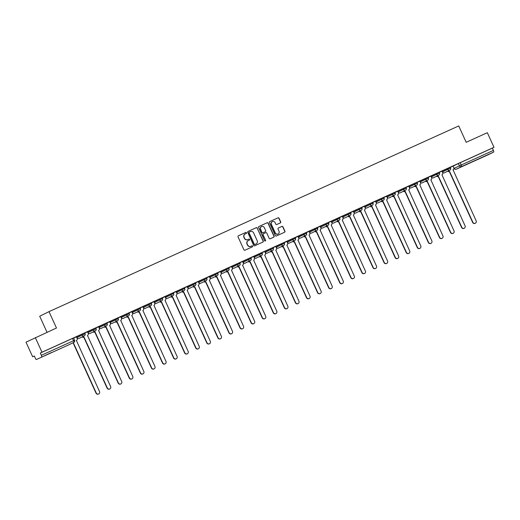 <?xml version="1.0" encoding="UTF-8"?>
<svg xmlns="http://www.w3.org/2000/svg" width="520" height="520" viewBox="0 0 520 520"><rect width="100%" height="100%" fill="white"/><g stroke="black" fill="none" stroke-linecap="round" stroke-linejoin="round"><path stroke-width="0.78" d="M246.513 232.726A0.552 0.533 63.9 0 0 245.791 232.44L238.388 235.794A0.793 0.767 63.9 0 0 238.017 236.834L243.932 249.802A0.793 0.767 63.9 0 0 244.953 250.205L252.363 246.85A0.552 0.533 63.9 0 0 252.616 246.123A0.552 0.533 63.9 0 0 251.901 245.843L250.939 246.279A2.535 2.45 63.9 0 1 247.663 244.978L247.169 243.9A2.535 2.45 63.9 0 1 248.346 240.584L249.308 240.149A0.552 0.533 63.9 0 0 249.567 239.421A0.552 0.533 63.9 0 0 248.846 239.142L247.891 239.577A2.535 2.45 63.9 0 1 244.608 238.284L244.114 237.198A2.535 2.45 63.9 0 1 245.297 233.883L246.253 233.447A0.552 0.533 63.9 0 0 246.513 232.726M246.136 233.5A0.552 0.533 63.9 0 0 245.609 232.531L238.303 235.839M252.245 246.903A0.552 0.533 63.9 0 0 251.713 245.934L250.939 246.279M249.191 240.201A0.552 0.533 63.9 0 0 248.658 239.233L247.891 239.577M450.157 167.264L442.052 171.145M430.924 176.183L431.288 176.995L430.924 176.183L436.241 173.569L436.605 174.382L439.446 173.095A1.612 1.56 -116.1 0 1 438.698 175.208A1.612 1.56 -116.1 0 1 436.605 174.382L431.34 176.969A1.612 1.56 63.9 0 0 433.426 177.788A1.612 1.56 -116.1 0 0 433.511 177.749M419.841 181.207L420.212 182.013L419.841 181.207L425.165 178.594L425.529 179.4L428.37 178.113A1.612 1.56 -116.1 0 1 427.622 180.225A1.612 1.56 -116.1 0 1 425.529 179.4L420.257 181.987A1.612 1.56 63.9 0 0 422.351 182.812A1.612 1.56 -116.1 0 0 422.435 182.774M408.766 186.225L409.136 187.031L408.766 186.225L414.082 183.612L414.453 184.425L417.293 183.138A1.612 1.56 -116.1 0 1 416.54 185.244A1.612 1.56 -116.1 0 1 414.453 184.425L409.182 187.011A1.612 1.56 63.9 0 0 411.275 187.831A1.612 1.56 -116.1 0 0 411.353 187.792M398.106 192.03L397.69 191.25L403.007 188.636L403.377 189.442L406.218 188.156A1.612 1.56 -116.1 0 1 405.464 190.268A1.612 1.56 -116.1 0 1 403.377 189.442L398.106 192.03A1.612 1.56 63.9 0 0 400.192 192.855A1.612 1.56 -116.1 0 0 400.276 192.816M386.613 196.268L386.978 197.073L386.613 196.268L391.931 193.655L392.301 194.467L395.142 193.174A1.612 1.56 -116.1 0 1 394.387 195.286A1.612 1.56 -116.1 0 1 392.301 194.467L387.029 197.047A1.612 1.56 63.9 0 0 389.116 197.873A1.612 1.56 -116.1 0 0 389.2 197.834M375.538 201.292L375.901 202.098L375.538 201.292L380.854 198.679L381.219 199.485L384.059 198.198A1.612 1.56 -116.1 0 1 383.312 200.311A1.612 1.56 -116.1 0 1 381.219 199.485L375.954 202.072A1.612 1.56 63.9 0 0 378.04 202.897A1.612 1.56 -116.1 0 0 378.125 202.858M364.462 206.31L364.825 207.116L364.462 206.31L369.779 203.697L370.143 204.503L372.983 203.216A1.612 1.56 -116.1 0 1 372.236 205.328A1.612 1.56 -116.1 0 1 370.143 204.503L364.878 207.09A1.612 1.56 63.9 0 0 366.964 207.916A1.612 1.56 -116.1 0 0 367.049 207.877M353.379 211.334L353.75 212.141L353.379 211.334L358.696 208.722L359.067 209.528L361.907 208.24A1.612 1.56 -116.1 0 1 361.153 210.353A1.612 1.56 -116.1 0 1 359.067 209.528L353.795 212.114A1.612 1.56 63.9 0 0 355.888 212.94A1.612 1.56 -116.1 0 0 355.973 212.894M342.719 217.133L342.303 216.353L347.62 213.739L347.99 214.546L350.831 213.258A1.612 1.56 -116.1 0 1 350.077 215.371A1.612 1.56 -116.1 0 1 347.99 214.546L342.719 217.133A1.612 1.56 63.9 0 0 344.812 217.958A1.612 1.56 -116.1 0 0 344.89 217.919M331.227 221.37L331.597 222.183L331.227 221.37L336.544 218.764L336.915 219.57L339.755 218.283A1.612 1.56 -116.1 0 1 339.001 220.395A1.612 1.56 -116.1 0 1 336.915 219.57L331.643 222.157A1.612 1.56 63.9 0 0 333.729 222.983A1.612 1.56 -116.1 0 0 333.814 222.937M320.151 226.395L320.515 227.201L320.151 226.395L325.468 223.782L325.839 224.588L328.679 223.301A1.612 1.56 -116.1 0 1 327.925 225.414A1.612 1.56 -116.1 0 1 325.839 224.588L320.567 227.175A1.612 1.56 63.9 0 0 322.654 228A1.612 1.56 -116.1 0 0 322.738 227.962M309.075 231.413L309.439 232.225L309.075 231.413L314.392 228.806L314.756 229.613L317.596 228.326A1.612 1.56 -116.1 0 1 316.849 230.438A1.612 1.56 -116.1 0 1 314.756 229.613L309.491 232.2A1.612 1.56 63.9 0 0 311.578 233.025A1.612 1.56 -116.1 0 0 311.662 232.98M297.993 236.438L298.363 237.244L297.993 236.438L303.316 233.825L303.68 234.631L306.521 233.344A1.612 1.56 -116.1 0 1 305.773 235.456A1.612 1.56 -116.1 0 1 303.68 234.631L298.409 237.218A1.612 1.56 63.9 0 0 300.502 238.043A1.612 1.56 -116.1 0 0 300.586 238.004M281.736 246.422A1.612 1.56 63.9 0 0 283.374 246.656L306.728 297.628A1.853 1.794 63.9 0 0 309.179 298.552A1.853 1.794 63.9 0 0 309.998 296.147L286.851 245.083A1.612 1.56 63.9 0 0 287.606 242.97L286.904 241.43L287.287 242.268L286.917 241.456L292.233 238.849L292.604 239.655L295.445 238.368A1.612 1.56 -116.1 0 1 294.69 240.481A1.612 1.56 -116.1 0 1 292.604 239.655L287.333 242.242A1.612 1.56 63.9 0 0 289.425 243.061A1.612 1.56 -116.1 0 0 289.503 243.022M275.841 246.48L276.211 247.286L275.841 246.48L281.158 243.867L281.528 244.673L284.369 243.386A1.612 1.56 -116.1 0 1 283.615 245.499A1.612 1.56 -116.1 0 1 281.528 244.673L276.257 247.26A1.612 1.56 63.9 0 0 278.35 248.086A1.612 1.56 -116.1 0 0 278.428 248.047M264.764 251.498L265.135 252.304L264.764 251.498L270.082 248.885L270.452 249.697L273.293 248.411A1.612 1.56 -116.1 0 1 272.538 250.517A1.612 1.56 -116.1 0 1 270.452 249.697L265.181 252.285A1.612 1.56 63.9 0 0 267.267 253.103A1.612 1.56 -116.1 0 0 267.351 253.065M253.689 256.522L254.053 257.329L253.689 256.522L259.006 253.91L259.37 254.716L262.21 253.429A1.612 1.56 -116.1 0 1 261.463 255.541A1.612 1.56 -116.1 0 1 259.37 254.716L254.105 257.303A1.612 1.56 63.9 0 0 256.191 258.128A1.612 1.56 -116.1 0 0 256.276 258.089M242.613 261.541L242.977 262.346L242.613 261.541L247.93 258.928L248.294 259.74L251.134 258.453A1.612 1.56 -116.1 0 1 250.386 260.559A1.612 1.56 -116.1 0 1 248.294 259.74L243.029 262.327A1.612 1.56 63.9 0 0 245.115 263.146A1.612 1.56 -116.1 0 0 245.2 263.107M231.53 266.565L231.9 267.371L231.53 266.565L236.853 263.952L237.218 264.758L240.058 263.471A1.612 1.56 -116.1 0 1 239.311 265.584A1.612 1.56 -116.1 0 1 237.218 264.758L231.946 267.345A1.612 1.56 63.9 0 0 234.039 268.171A1.612 1.56 -116.1 0 0 234.124 268.132M220.877 272.37L220.454 271.583L225.771 268.97L226.142 269.783L228.982 268.489A1.612 1.56 -116.1 0 1 228.228 270.601A1.612 1.56 -116.1 0 1 226.142 269.783L220.87 272.363A1.612 1.56 63.9 0 0 222.963 273.189A1.612 1.56 -116.1 0 0 223.041 273.15M209.794 277.387L209.378 276.608L214.695 273.995L215.066 274.8L217.906 273.514A1.612 1.56 -116.1 0 1 217.152 275.626A1.612 1.56 -116.1 0 1 215.066 274.8L209.794 277.387A1.612 1.56 63.9 0 0 211.881 278.213A1.612 1.56 -116.1 0 0 211.965 278.168M198.302 281.625L198.672 282.432L198.302 281.625L203.619 279.012L203.989 279.819L206.83 278.531A1.612 1.56 -116.1 0 1 206.076 280.644A1.612 1.56 -116.1 0 1 203.989 279.819L198.718 282.406A1.612 1.56 63.9 0 0 200.805 283.231A1.612 1.56 -116.1 0 0 200.889 283.192M187.642 287.43L187.226 286.65L192.543 284.037L192.907 284.843L195.748 283.556A1.612 1.56 -116.1 0 1 195 285.668A1.612 1.56 -116.1 0 1 192.907 284.843L187.642 287.43A1.612 1.56 63.9 0 0 189.728 288.256A1.612 1.56 -116.1 0 0 189.813 288.21M176.15 291.668L176.514 292.474L176.15 291.668L181.467 289.055L181.831 289.861L184.672 288.574A1.612 1.56 -116.1 0 1 183.924 290.687A1.612 1.56 -116.1 0 1 181.831 289.861L176.566 292.448A1.612 1.56 63.9 0 0 178.653 293.274A1.612 1.56 -116.1 0 0 178.737 293.235M165.067 296.686L165.438 297.499L165.067 296.686L170.385 294.079L170.755 294.886L173.596 293.599A1.612 1.56 -116.1 0 1 172.848 295.711A1.612 1.56 -116.1 0 1 170.755 294.886L165.484 297.472A1.612 1.56 63.9 0 0 167.577 298.298A1.612 1.56 -116.1 0 0 167.661 298.252M154.414 302.497L153.992 301.711L159.309 299.097L159.679 299.904L162.519 298.617A1.612 1.56 -116.1 0 1 161.766 300.729A1.612 1.56 -116.1 0 1 159.679 299.904L154.407 302.49A1.612 1.56 63.9 0 0 156.501 303.316A1.612 1.56 -116.1 0 0 156.578 303.277M143.332 307.515L142.916 306.728L148.233 304.122L148.603 304.928L151.444 303.641A1.612 1.56 -116.1 0 1 150.69 305.753A1.612 1.56 -116.1 0 1 148.603 304.928L143.332 307.515A1.612 1.56 63.9 0 0 145.418 308.341A1.612 1.56 -116.1 0 0 145.502 308.295M131.84 311.753L132.203 312.559L131.84 311.753L137.156 309.14L137.527 309.946L140.368 308.659A1.612 1.56 -116.1 0 1 139.613 310.772A1.612 1.56 -116.1 0 1 137.527 309.946L132.256 312.533A1.612 1.56 63.9 0 0 134.342 313.358A1.612 1.56 -116.1 0 0 134.427 313.32M120.763 316.771L121.127 317.584L120.763 316.771L126.081 314.158L126.445 314.971L129.285 313.683A1.612 1.56 -116.1 0 1 128.537 315.796A1.612 1.56 -116.1 0 1 126.445 314.971L121.18 317.558A1.612 1.56 63.9 0 0 123.266 318.377A1.612 1.56 -116.1 0 0 123.351 318.338M110.103 322.582L109.681 321.796L115.005 319.183L115.369 319.989L118.209 318.702A1.612 1.56 -116.1 0 1 117.462 320.814A1.612 1.56 -116.1 0 1 115.369 319.989L110.097 322.575A1.612 1.56 63.9 0 0 112.19 323.401A1.612 1.56 -116.1 0 0 112.275 323.362M98.605 326.814L98.976 327.62L98.605 326.814L103.922 324.2L104.292 325.013L107.133 323.726A1.612 1.56 -116.1 0 1 106.379 325.832A1.612 1.56 -116.1 0 1 104.292 325.013L99.021 327.6A1.612 1.56 63.9 0 0 101.114 328.419A1.612 1.56 -116.1 0 0 101.198 328.38M87.529 331.838L87.9 332.644L87.529 331.838L92.846 329.225L93.216 330.031L96.057 328.744A1.612 1.56 -116.1 0 1 95.303 330.856A1.612 1.56 -116.1 0 1 93.216 330.031L87.945 332.618A1.612 1.56 63.9 0 0 90.038 333.444A1.612 1.56 -116.1 0 0 90.116 333.404M76.453 336.856L76.823 337.662L76.453 336.856L81.77 334.243L82.141 335.056L84.981 333.769A1.612 1.56 -116.1 0 1 84.227 335.875A1.612 1.56 -116.1 0 1 82.141 335.056L76.869 337.643A1.612 1.56 63.9 0 0 78.956 338.462A1.612 1.56 -116.1 0 0 79.04 338.423M51.48 352.541L44.298 355.862L51.48 352.541M481.494 157.619L474.318 160.94L481.494 157.619M280.325 222.917A0.793 0.767 63.9 0 0 280.696 221.878L279.038 218.238A0.793 0.767 63.9 0 0 278.012 217.834L269.789 221.566A0.793 0.767 63.9 0 0 269.418 222.599L275.327 235.573A0.793 0.767 63.9 0 0 276.354 235.976L284.577 232.245A0.793 0.767 63.9 0 0 284.947 231.212L282.945 226.817A0.793 0.767 63.9 0 0 281.918 226.408L278.401 228.007A0.793 0.767 63.9 0 0 278.031 229.041L279.026 231.225A2.119 2.047 63.9 0 1 278.089 233.968A2.119 2.047 63.9 0 1 275.294 232.915L271.401 224.374A2.119 2.047 63.9 0 1 272.337 221.631A2.119 2.047 63.9 0 1 275.132 222.683L275.782 224.107A0.793 0.767 63.9 0 0 276.809 224.51L280.325 222.917M68.549 344.955A1.612 1.612 0 0 0 68.594 344.935A1.612 1.56 63.9 0 1 68.549 344.955A1.612 0.416 65.6 0 1 68.543 344.955L36.38 359.535A1.612 0.416 -114.4 0 1 35.34 358.248L34.307 355.973L32.656 356.779L26 342.173L56.472 328.01L49.01 311.642L458.725 125.931L466.18 142.298L487.344 132.704L494 147.316L41.97 352.209L40.32 353.022L41.36 355.297L74.568 340.256M35.308 337.603L41.97 352.209M257.361 228.066A0.793 0.767 63.9 0 0 256.334 227.662L248.112 231.387A0.793 0.767 63.9 0 0 247.741 232.427L253.65 245.394A0.793 0.767 63.9 0 0 254.677 245.797L262.899 242.073A0.793 0.767 63.9 0 0 263.269 241.033L257.173 228.156A0.793 0.767 63.9 0 0 256.146 227.754L248.027 231.433M258.947 226.48L267.176 222.749A0.793 0.767 63.9 0 1 268.197 223.151L274.111 236.125A0.793 0.767 63.9 0 1 273.761 237.153A0.793 0.767 63.9 0 0 273.761 237.153L270.218 238.758A0.793 0.767 63.9 0 1 269.197 238.349L266.799 233.09A0.793 0.767 63.9 0 0 265.772 232.687L263.439 233.747A0.793 0.767 63.9 0 0 263.068 234.78L265.564 240.26A0.552 0.533 63.9 0 1 265.324 240.975A0.552 0.533 63.9 0 1 264.589 240.702L258.583 227.513A0.793 0.767 63.9 0 1 258.947 226.48L258.908 226.499M454.162 168.395L453.076 166.14L458.393 163.534L459.433 165.809L493.389 150.397A1.612 0.416 65.6 0 1 493.688 152.048L488.416 154.635A1.612 0.416 65.6 0 1 488.41 154.635A1.612 0.416 65.6 0 1 488.41 154.642L456.248 169.214A1.612 1.56 -116.1 0 1 454.162 168.395L459.433 165.809A1.612 1.56 -116.1 0 0 461.519 166.628L456.248 169.214A1.612 0.416 65.6 0 1 456.248 169.221L488.41 154.635M32.656 356.779L34.327 356.025M47.027 332.293L39.702 316.212L49.01 311.642M494 147.316L492.349 148.122L493.389 150.397M41.652 356.947A1.612 0.416 -114.4 0 0 41.36 355.297M73.294 342.622L96.265 393.029A1.853 1.794 63.9 0 0 98.716 393.952A1.853 1.794 63.9 0 0 99.528 391.547L76.388 340.483A1.612 1.56 63.9 0 0 77.136 338.371L76.492 336.804L73.645 338.091M73.593 337.987L79.93 335.101M79.937 335.114L73.534 337.981M91.013 330.089L84.676 332.963L91.007 330.083M82.349 336.804A1.612 1.56 63.9 0 0 83.987 337.038L107.341 388.005A1.853 1.794 63.9 0 0 109.791 388.934A1.853 1.794 63.9 0 0 110.611 386.522L87.464 335.459A1.612 1.56 63.9 0 0 88.218 333.346L87.568 331.78L84.721 333.073M95.979 327.828L102.369 324.935L95.979 327.828M93.424 331.78A1.612 1.56 63.9 0 0 95.062 332.014L118.417 382.987A1.853 1.794 63.9 0 0 120.867 383.91A1.853 1.794 63.9 0 0 121.687 381.505L98.54 330.44A1.612 1.56 63.9 0 0 99.294 328.328L98.644 326.762L95.797 328.048M113.165 320.047L106.828 322.92L113.165 320.041M104.501 326.762A1.612 1.56 63.9 0 0 106.138 326.995L129.493 377.962A1.853 1.794 63.9 0 0 131.944 378.892A1.853 1.794 63.9 0 0 132.763 376.48L109.616 325.416A1.612 1.56 63.9 0 0 110.37 323.303L109.72 321.737L106.88 323.031M118.131 317.785L124.52 314.892L118.131 317.785M115.577 321.737A1.612 1.56 63.9 0 0 117.215 321.971L140.576 372.944A1.853 1.794 63.9 0 0 143.026 373.867A1.853 1.794 63.9 0 0 143.839 371.462L120.698 320.398A1.612 1.56 63.9 0 0 121.446 318.286L120.796 316.719L117.956 318.006M135.323 310.005L128.98 312.877L135.317 309.998M126.653 316.719A1.612 1.56 63.9 0 0 128.297 316.953L151.651 367.919A1.853 1.794 63.9 0 0 154.102 368.849A1.853 1.794 63.9 0 0 154.915 366.444L131.774 315.374A1.612 1.56 63.9 0 0 132.522 313.261L131.879 311.695L129.031 312.988M140.062 307.86L146.679 304.85L140.055 307.86M137.728 311.695A1.612 1.56 63.9 0 0 139.373 311.935L162.727 362.901A1.853 1.794 63.9 0 0 165.178 363.825A1.853 1.794 63.9 0 0 165.99 361.419L142.851 310.356A1.612 1.56 63.9 0 0 143.605 308.243L142.954 306.677L140.108 307.964M157.476 299.962L151.138 302.835L157.469 299.956M162.149 297.811L162.565 298.591A1.612 1.612 0 0 1 161.811 300.709L156.54 303.297A1.612 1.612 0 0 1 154.362 302.517L154.031 301.652L151.184 302.945M162.441 297.7L168.831 294.808L162.441 297.7M159.887 301.652A1.612 1.56 63.9 0 0 161.525 301.892L184.88 352.859A1.853 1.794 63.9 0 0 187.33 353.782A1.853 1.794 63.9 0 0 188.149 351.377L165.002 300.313A1.612 1.56 63.9 0 0 165.756 298.2L165.107 296.634L162.26 297.921M179.628 289.919L173.29 292.793L179.628 289.913M176.131 291.642L173.342 292.903M184.594 287.664L190.983 284.765L184.594 287.664M182.039 291.61A1.612 1.56 63.9 0 0 183.677 291.85L207.038 342.817A1.853 1.794 63.9 0 0 209.489 343.74A1.853 1.794 63.9 0 0 210.301 341.334L187.161 290.271A1.612 1.56 63.9 0 0 187.909 288.158L187.258 286.592L184.418 287.885M201.786 279.883L195.442 282.75L201.78 279.87M198.283 281.6L195.494 282.861M206.525 277.732L213.142 274.722L206.518 277.732M204.191 281.574A1.612 1.56 63.9 0 0 205.836 281.808L229.19 332.774A1.853 1.794 63.9 0 0 231.641 333.697A1.853 1.794 63.9 0 0 232.459 331.292L209.313 280.228A1.612 1.56 63.9 0 0 210.067 278.115L209.417 276.549L206.57 277.843M223.938 269.841L217.6 272.708L223.931 269.828M228.612 267.683L229.028 268.469A1.612 1.612 0 0 1 228.274 270.582L223.002 273.169A1.612 1.612 0 0 1 220.825 272.389L220.493 271.531L217.646 272.818M228.904 267.579L235.294 264.68L228.904 267.579M226.35 271.531A1.612 1.56 63.9 0 0 227.988 271.765L251.342 322.731A1.853 1.794 63.9 0 0 253.792 323.661A1.853 1.794 63.9 0 0 254.612 321.25L231.465 270.186A1.612 1.56 63.9 0 0 232.219 268.073L231.569 266.507L228.722 267.8M246.09 259.798L239.753 262.665L246.09 259.786M237.425 266.507A1.612 1.56 63.9 0 0 239.064 266.74L262.425 317.714A1.853 1.794 63.9 0 0 264.875 318.637A1.853 1.794 63.9 0 0 265.688 316.231L242.547 265.168A1.612 1.56 63.9 0 0 243.295 263.055L242.645 261.489L239.805 262.776M251.056 257.536L257.445 254.638L251.056 257.536M248.502 261.489A1.612 1.56 63.9 0 0 250.139 261.722L273.5 312.689A1.853 1.794 63.9 0 0 275.951 313.619A1.853 1.794 63.9 0 0 276.764 311.207L253.624 260.143A1.612 1.56 63.9 0 0 254.371 258.031L253.728 256.464L250.881 257.757M268.249 249.756L261.905 252.629L268.242 249.743M259.578 256.464A1.612 1.56 63.9 0 0 261.222 256.698L284.577 307.671A1.853 1.794 63.9 0 0 287.027 308.594A1.853 1.794 63.9 0 0 287.839 306.189L264.7 255.125A1.612 1.56 63.9 0 0 265.447 253.013L264.803 251.446L261.957 252.733M279.325 244.732L272.987 247.605L279.318 244.725M270.66 251.446A1.612 1.56 63.9 0 0 272.298 251.68L295.653 302.647A1.853 1.794 63.9 0 0 298.103 303.576A1.853 1.794 63.9 0 0 298.922 301.171L275.776 250.101A1.612 1.56 63.9 0 0 276.53 247.988L275.88 246.422L273.033 247.715M290.401 239.714L284.063 242.587L290.394 239.701M286.904 241.43L284.108 242.691M295.367 237.452L301.756 234.553L295.367 237.452M292.812 241.404A1.612 1.56 63.9 0 0 294.45 241.638L317.805 292.604A1.853 1.794 63.9 0 0 320.255 293.534A1.853 1.794 63.9 0 0 321.074 291.128L297.928 240.058A1.612 1.56 63.9 0 0 298.682 237.946L298.031 236.379L295.185 237.672M306.442 232.427L312.832 229.535L306.442 232.427M303.888 236.379A1.612 1.56 63.9 0 0 305.526 236.619L328.887 287.586A1.853 1.794 63.9 0 0 331.338 288.509A1.853 1.794 63.9 0 0 332.15 286.104L309.01 235.04A1.612 1.56 63.9 0 0 309.757 232.928L309.108 231.361L306.267 232.648M317.519 227.409L323.914 224.51L317.519 227.409M314.964 231.361A1.612 1.56 63.9 0 0 316.602 231.595L339.963 282.562A1.853 1.794 63.9 0 0 342.413 283.491A1.853 1.794 63.9 0 0 343.226 281.086L320.086 230.016A1.612 1.56 63.9 0 0 320.834 227.91L320.19 226.343L317.343 227.63M328.601 222.385L334.99 219.492L328.601 222.385M326.04 226.337A1.612 1.56 63.9 0 0 327.685 226.577L351.039 277.543A1.853 1.794 63.9 0 0 353.49 278.467A1.853 1.794 63.9 0 0 354.302 276.062L331.162 224.998A1.612 1.56 63.9 0 0 331.909 222.885L331.266 221.319L328.419 222.606M345.787 214.604L339.45 217.477L345.781 214.597M337.123 221.319A1.612 1.56 63.9 0 0 338.76 221.553L362.115 272.519A1.853 1.794 63.9 0 0 364.566 273.449A1.853 1.794 63.9 0 0 365.385 271.043L342.238 219.98A1.612 1.56 63.9 0 0 342.992 217.867L342.342 216.3L339.495 217.588M350.753 212.349L357.143 209.45L350.753 212.349M348.199 216.294A1.612 1.56 63.9 0 0 349.837 216.535L373.191 267.501A1.853 1.794 63.9 0 0 375.642 268.424A1.853 1.794 63.9 0 0 376.46 266.019L353.314 214.955A1.612 1.56 63.9 0 0 354.068 212.843L353.418 211.276L350.571 212.569M361.829 207.324L368.219 204.425L361.829 207.324M359.275 211.276A1.612 1.56 63.9 0 0 360.913 211.51L384.267 262.483A1.853 1.794 63.9 0 0 386.718 263.406A1.853 1.794 63.9 0 0 387.537 261.001L364.39 209.937A1.612 1.56 63.9 0 0 365.144 207.825L364.494 206.258L361.654 207.545M372.905 202.306L379.294 199.407L372.905 202.306M370.351 206.258A1.612 1.56 63.9 0 0 371.988 206.492L395.35 257.459A1.853 1.794 63.9 0 0 397.8 258.382A1.853 1.794 63.9 0 0 398.613 255.977L375.473 204.912A1.612 1.56 63.9 0 0 376.22 202.8L375.57 201.233L372.729 202.527M383.981 197.281L390.377 194.389L383.981 197.281M381.426 201.233A1.612 1.56 63.9 0 0 383.071 201.468L406.425 252.441A1.853 1.794 63.9 0 0 408.876 253.364A1.853 1.794 63.9 0 0 409.688 250.958L386.549 199.894A1.612 1.56 63.9 0 0 387.296 197.782L386.653 196.216L383.806 197.503M395.063 192.264L401.453 189.364L395.063 192.264M392.503 196.216A1.612 1.56 63.9 0 0 394.147 196.45L417.501 247.416A1.853 1.794 63.9 0 0 419.952 248.346A1.853 1.794 63.9 0 0 420.765 245.934L397.625 194.87A1.612 1.56 63.9 0 0 398.379 192.758L397.728 191.191L394.882 192.484M412.25 184.483L405.912 187.35L412.243 184.47M403.585 191.191A1.612 1.56 63.9 0 0 405.223 191.425L428.578 242.398A1.853 1.794 63.9 0 0 431.028 243.321A1.853 1.794 63.9 0 0 431.847 240.916L408.7 189.852A1.612 1.56 63.9 0 0 409.454 187.739L408.804 186.173L405.957 187.46M417.216 182.221L423.605 179.322L417.216 182.221M414.661 186.173A1.612 1.56 63.9 0 0 416.299 186.407L439.654 237.374A1.853 1.794 63.9 0 0 442.104 238.303A1.853 1.794 63.9 0 0 442.923 235.892L419.776 184.828A1.612 1.56 63.9 0 0 420.531 182.715L419.881 181.149L417.034 182.442M428.291 177.197L434.681 174.304L428.291 177.197M425.737 181.149A1.612 1.56 63.9 0 0 427.375 181.383L450.729 232.356A1.853 1.794 63.9 0 0 453.187 233.279A1.853 1.794 63.9 0 0 453.999 230.874L430.853 179.81A1.612 1.56 63.9 0 0 431.606 177.697L430.957 176.131L428.116 177.417M439.368 172.178L445.757 169.28L439.368 172.178M436.813 176.131A1.612 1.56 63.9 0 0 438.451 176.364L461.812 227.331A1.853 1.794 63.9 0 0 464.262 228.261A1.853 1.794 63.9 0 0 465.075 225.856L441.935 174.785A1.612 1.56 63.9 0 0 442.683 172.672L442.032 171.106L439.192 172.4M450.444 167.154L456.84 164.262L450.444 167.154M447.889 171.106A1.612 1.56 63.9 0 0 449.534 171.347L472.888 222.313A1.853 1.794 63.9 0 0 475.339 223.236A1.853 1.794 63.9 0 0 476.151 220.831L453.011 169.767A1.612 1.56 63.9 0 0 453.759 167.655L453.115 166.088L450.268 167.375M439.082 172.283L436.241 173.569M427.999 177.307L425.165 178.594M416.923 182.325L414.082 183.612M405.847 187.35L403.007 188.636M394.771 192.368L391.931 193.655M383.695 197.392L380.854 198.679M372.619 202.41L369.779 203.697M361.537 207.435L358.696 208.722M350.46 212.453L347.62 213.739M339.385 217.477L336.544 218.764M328.308 222.495L325.468 223.782M317.233 227.519L314.392 228.806M306.156 232.537L303.316 233.825M295.074 237.556L292.233 238.849M283.998 242.58L281.158 243.867M272.922 247.598L270.082 248.885M261.846 252.623L259.006 253.91M250.77 257.641L247.93 258.928M239.694 262.665L236.853 263.952M228.664 267.657L225.771 268.97M217.536 272.708L214.695 273.995M206.459 277.726L203.619 279.012M195.383 282.75L192.543 284.037M184.308 287.768L181.467 289.055M173.225 292.793L170.385 294.079M162.201 297.784L159.309 299.097M151.073 302.829L148.233 304.122M139.997 307.853L137.156 309.14M128.921 312.871L126.081 314.158M117.845 317.896L115.005 319.183M106.763 322.913L103.922 324.2M95.687 327.938L92.846 329.225M84.611 332.956L81.77 334.243M492.349 148.122L458.393 163.534M40.32 353.022L73.58 337.954L74.62 340.229A1.612 1.612 0 0 1 73.859 342.349A1.612 1.56 63.9 0 1 73.82 342.368A1.612 0.416 -114.4 0 0 73.522 340.717L72.488 338.442M245.108 233.974A2.535 2.45 63.9 0 0 243.925 237.289L244.114 237.198M247.702 239.668A2.535 2.45 63.9 0 1 244.419 238.375L243.925 237.289M248.164 240.675A2.535 2.45 63.9 0 0 246.981 243.99L247.169 243.9M250.757 246.369A2.535 2.45 63.9 0 1 247.475 245.076L246.981 243.99M262.802 242.119A0.793 0.767 63.9 0 0 263.088 241.124L257.173 228.156M249.34 232.05A0.552 0.533 63.9 0 0 249.08 232.778L254.267 244.16A0.552 0.533 63.9 0 0 254.982 244.446L255.996 243.984A2.535 2.45 63.9 0 0 257.173 240.669L253.63 232.889A2.535 2.45 63.9 0 0 250.347 231.595L249.34 232.05M249.139 232.147L249.151 232.141A0.552 0.533 63.9 0 0 248.892 232.869L249.08 232.778M255.938 244.01A2.535 2.45 63.9 0 1 255.808 244.075L254.8 244.536A0.552 0.533 63.9 0 1 254.078 244.25L248.892 232.869M258.863 226.525L267.176 222.749M273.637 237.205A0.793 0.767 63.9 0 0 273.923 236.217L268.014 223.243A0.793 0.767 63.9 0 0 266.988 222.839M263.4 233.766L263.25 233.838A0.793 0.767 63.9 0 0 262.886 234.871L265.564 240.26M265.226 241.014A0.552 0.533 63.9 0 0 265.375 240.35M264.31 227.63A2.119 2.047 63.9 0 0 261.514 226.577A2.119 2.047 63.9 0 0 260.585 229.32L261.95 232.33A0.793 0.767 63.9 0 0 262.977 232.733L265.311 231.68A0.793 0.767 63.9 0 0 265.681 230.639L264.31 227.63M261.423 226.623A2.119 2.047 63.9 0 0 260.397 229.411L260.585 229.32M265.168 231.751A0.793 0.767 63.9 0 1 265.148 231.758A0.793 0.767 63.9 0 0 265.148 231.758L262.795 232.83A0.793 0.767 63.9 0 1 261.768 232.421L260.397 229.411M272.24 221.676A2.119 2.047 63.9 0 0 271.219 224.464L271.401 224.374M277.999 234.013A2.119 2.047 63.9 0 1 275.106 233.006L271.219 224.464M284.479 232.291A0.793 0.767 63.9 0 0 284.758 231.303L282.757 226.909A0.793 0.767 63.9 0 0 281.73 226.499L278.311 228.053M280.228 222.963A0.793 0.767 63.9 0 0 280.507 221.969L278.85 218.335A0.793 0.767 63.9 0 0 277.823 217.925L269.698 221.611M98.716 393.952L98.475 394.069A1.853 1.794 -116.1 0 1 96.025 393.146L73.053 342.745M109.791 388.934L109.551 389.051A1.853 1.794 -116.1 0 1 107.101 388.122L83.746 337.155A1.612 1.56 -116.1 0 1 82.102 336.921M120.867 383.91L120.627 384.026A1.853 1.794 -116.1 0 1 118.177 383.103L94.822 332.137A1.612 1.56 -116.1 0 1 93.177 331.897M131.944 378.892L131.703 379.009A1.853 1.794 -116.1 0 1 129.252 378.085L105.898 327.113A1.612 1.56 -116.1 0 1 104.26 326.878M143.026 373.867L142.779 373.984A1.853 1.794 -116.1 0 1 140.328 373.061L116.974 322.094A1.612 1.56 -116.1 0 1 115.336 321.861M154.102 368.849L153.862 368.966A1.853 1.794 -116.1 0 1 151.411 368.043L128.05 317.07A1.612 1.56 -116.1 0 1 126.412 316.836M165.178 363.825L164.938 363.948A1.853 1.794 -116.1 0 1 162.487 363.019L139.126 312.052A1.612 1.56 -116.1 0 1 137.488 311.818M148.811 306.677A1.612 1.56 63.9 0 0 150.449 306.911L173.803 357.877A1.853 1.794 63.9 0 0 176.254 358.807A1.853 1.794 63.9 0 0 177.073 356.401L153.927 305.331A1.612 1.56 63.9 0 0 154.68 303.225L153.978 301.678M176.254 358.807L176.014 358.924A1.853 1.794 -116.1 0 1 173.563 358L150.209 307.028A1.612 1.56 -116.1 0 1 148.564 306.793M187.33 353.782L187.089 353.906A1.853 1.794 -116.1 0 1 184.639 352.976L161.285 302.01A1.612 1.56 -116.1 0 1 159.647 301.776M170.963 296.634A1.612 1.56 63.9 0 0 172.601 296.868L195.956 347.834A1.853 1.794 63.9 0 0 198.412 348.764A1.853 1.794 63.9 0 0 199.225 346.359L176.078 295.295A1.612 1.56 63.9 0 0 176.833 293.183L176.131 291.636M198.412 348.764L198.166 348.881A1.853 1.794 -116.1 0 1 195.715 347.958L172.361 296.985A1.612 1.56 -116.1 0 1 170.722 296.751M209.489 343.74L209.242 343.863A1.853 1.794 -116.1 0 1 206.791 342.934L183.436 291.967A1.612 1.56 -116.1 0 1 181.799 291.733M193.115 286.592A1.612 1.56 63.9 0 0 194.76 286.825L218.114 337.799A1.853 1.794 63.9 0 0 220.565 338.722A1.853 1.794 63.9 0 0 221.377 336.317L198.237 285.252A1.612 1.56 63.9 0 0 198.984 283.14L198.283 281.593M220.565 338.722L220.324 338.839A1.853 1.794 -116.1 0 1 217.874 337.916L194.513 286.942A1.612 1.56 -116.1 0 1 192.875 286.709M231.641 333.697L231.4 333.821A1.853 1.794 -116.1 0 1 228.95 332.891L205.589 281.925A1.612 1.56 -116.1 0 1 203.951 281.69M215.274 276.549A1.612 1.56 63.9 0 0 216.911 276.783L240.266 327.756A1.853 1.794 63.9 0 0 242.717 328.679A1.853 1.794 63.9 0 0 243.536 326.274L220.389 275.21A1.612 1.56 63.9 0 0 221.143 273.097L220.441 271.55M242.717 328.679L242.476 328.796A1.853 1.794 -116.1 0 1 240.025 327.873L216.671 276.906A1.612 1.56 -116.1 0 1 215.026 276.666M253.792 323.661L253.552 323.778A1.853 1.794 -116.1 0 1 251.102 322.849L227.747 271.882A1.612 1.56 -116.1 0 1 226.109 271.648M264.875 318.637L264.628 318.753A1.853 1.794 -116.1 0 1 262.178 317.831L238.823 266.864A1.612 1.56 -116.1 0 1 237.185 266.624M275.951 313.619L275.704 313.736A1.853 1.794 -116.1 0 1 273.253 312.806L249.899 261.839A1.612 1.56 -116.1 0 1 248.261 261.606M287.027 308.594L286.786 308.711A1.853 1.794 -116.1 0 1 284.336 307.788L260.975 256.822A1.612 1.56 -116.1 0 1 259.337 256.581M298.103 303.576L297.863 303.693A1.853 1.794 -116.1 0 1 295.412 302.77L272.058 251.797A1.612 1.56 -116.1 0 1 270.413 251.563M309.179 298.552L308.939 298.668A1.853 1.794 -116.1 0 1 306.488 297.745L283.133 246.779A1.612 1.56 -116.1 0 1 281.489 246.545M320.255 293.534L320.014 293.651A1.853 1.794 -116.1 0 1 317.564 292.728L294.209 241.755A1.612 1.56 -116.1 0 1 292.572 241.52M331.338 288.509L331.091 288.632A1.853 1.794 -116.1 0 1 328.64 287.703L305.286 236.737A1.612 1.56 -116.1 0 1 303.647 236.503M342.413 283.491L342.173 283.608A1.853 1.794 -116.1 0 1 339.723 282.685L316.361 231.712A1.612 1.56 -116.1 0 1 314.724 231.478M353.49 278.467L353.249 278.59A1.853 1.794 -116.1 0 1 350.799 277.661L327.438 226.694A1.612 1.56 -116.1 0 1 325.8 226.46M364.566 273.449L364.325 273.565A1.853 1.794 -116.1 0 1 361.875 272.642L338.52 221.669A1.612 1.56 -116.1 0 1 336.875 221.436M375.642 268.424L375.401 268.548A1.853 1.794 -116.1 0 1 372.95 267.618L349.596 216.651A1.612 1.56 -116.1 0 1 347.958 216.417M386.718 263.406L386.477 263.523A1.853 1.794 -116.1 0 1 384.026 262.6L360.672 211.633A1.612 1.56 -116.1 0 1 359.034 211.393M397.8 258.382L397.553 258.505A1.853 1.794 -116.1 0 1 395.103 257.575L371.748 206.609A1.612 1.56 -116.1 0 1 370.11 206.375M408.876 253.364L408.635 253.481A1.853 1.794 -116.1 0 1 406.185 252.558L382.824 201.591A1.612 1.56 -116.1 0 1 381.186 201.35M419.952 248.346L419.712 248.463A1.853 1.794 -116.1 0 1 417.261 247.533L393.9 196.567A1.612 1.56 -116.1 0 1 392.262 196.333M431.028 243.321L430.788 243.438A1.853 1.794 -116.1 0 1 428.337 242.515L404.982 191.549A1.612 1.56 -116.1 0 1 403.338 191.308M442.104 238.303L441.863 238.42A1.853 1.794 -116.1 0 1 439.413 237.497L416.059 186.524A1.612 1.56 -116.1 0 1 414.421 186.29M453.187 233.279L452.94 233.395A1.853 1.794 -116.1 0 1 450.489 232.472L427.135 181.506A1.612 1.56 -116.1 0 1 425.497 181.272M464.262 228.261L464.016 228.378A1.853 1.794 -116.1 0 1 461.565 227.455L438.21 176.482A1.612 1.56 -116.1 0 1 436.572 176.248M475.339 223.236L475.098 223.353A1.853 1.794 -116.1 0 1 472.647 222.43L449.287 171.464A1.612 1.56 -116.1 0 1 447.649 171.23M442 171.165L442.364 171.971L450.522 168.071A1.612 1.56 -116.1 0 1 449.774 170.183A1.612 1.56 -116.1 0 1 447.681 169.358L447.317 168.552M442.046 171.139L442.416 171.944A1.612 1.56 63.9 0 0 444.503 172.77A1.612 1.56 -116.1 0 0 444.587 172.731M493.688 152.048L461.519 166.628A1.612 0.416 -114.4 0 0 461.221 164.977L460.187 162.702M73.859 342.349L68.594 344.935A1.612 1.56 63.9 0 0 68.633 344.91M397.69 191.25L398.06 192.056A1.612 1.612 0 0 0 400.238 192.836L405.509 190.249A1.612 1.612 0 0 0 406.263 188.13L405.899 187.323M342.303 216.353L342.674 217.159A1.612 1.612 0 0 0 344.851 217.939L350.123 215.352A1.612 1.612 0 0 0 350.876 213.233L350.512 212.427M209.378 276.608L209.749 277.413A1.612 1.612 0 0 0 211.926 278.194L217.197 275.606A1.612 1.612 0 0 0 217.952 273.488L217.588 272.682M187.226 286.65L187.59 287.456A1.612 1.612 0 0 0 189.774 288.236L195.039 285.649A1.612 1.612 0 0 0 195.8 283.53L195.429 282.724M142.916 306.728L143.286 307.541A1.612 1.612 0 0 0 145.464 308.321L150.735 305.734A1.612 1.612 0 0 0 151.489 303.615L151.119 302.809M109.681 321.796L110.052 322.601A1.612 1.612 0 0 0 112.229 323.382L117.501 320.794A1.612 1.612 0 0 0 118.261 318.675L117.891 317.87M84.656 332.93L85.026 333.743A1.612 1.612 0 0 1 84.273 335.855L79.001 338.442A1.612 1.612 0 0 1 76.823 337.662M95.739 327.912L96.103 328.718A1.612 1.612 0 0 1 95.349 330.837L90.077 333.424A1.612 1.612 0 0 1 87.9 332.644M106.815 322.887L107.178 323.7A1.612 1.612 0 0 1 106.424 325.812L101.153 328.4A1.612 1.612 0 0 1 98.976 327.62M128.966 312.851L129.337 313.658A1.612 1.612 0 0 1 128.577 315.776L123.312 318.357A1.612 1.612 0 0 1 121.127 317.584M140.042 307.827L140.413 308.633A1.612 1.612 0 0 1 139.653 310.752L134.388 313.339A1.612 1.612 0 0 1 132.203 312.559M173.277 292.767L173.641 293.572A1.612 1.612 0 0 1 172.887 295.692L167.615 298.279A1.612 1.612 0 0 1 165.438 297.499M184.353 287.742L184.724 288.548A1.612 1.612 0 0 1 183.963 290.667L178.692 293.254A1.612 1.612 0 0 1 176.514 292.474M206.505 277.7L206.875 278.506A1.612 1.612 0 0 1 206.115 280.625L200.85 283.212A1.612 1.612 0 0 1 198.672 282.432M239.739 262.639L240.11 263.445A1.612 1.612 0 0 1 239.35 265.564L234.078 268.151A1.612 1.612 0 0 1 231.9 267.371M250.816 257.615L251.186 258.427A1.612 1.612 0 0 1 250.425 260.539L245.154 263.127A1.612 1.612 0 0 1 242.977 262.346M261.892 252.597L262.262 253.403A1.612 1.612 0 0 1 261.502 255.522L256.236 258.108A1.612 1.612 0 0 1 254.053 257.329M272.968 247.572L273.338 248.385A1.612 1.612 0 0 1 272.584 250.497L267.312 253.084A1.612 1.612 0 0 1 265.135 252.304M284.05 242.554L284.414 243.36A1.612 1.612 0 0 1 283.66 245.479L278.389 248.066A1.612 1.612 0 0 1 276.211 247.286M295.126 237.536L295.49 238.342A1.612 1.612 0 0 1 294.736 240.461L289.464 243.042A1.612 1.612 0 0 1 287.287 242.268M306.202 232.511L306.572 233.317A1.612 1.612 0 0 1 305.812 235.436L300.541 238.024A1.612 1.612 0 0 1 298.363 237.244M317.278 227.494L317.649 228.3A1.612 1.612 0 0 1 316.888 230.419L311.617 233.006A1.612 1.612 0 0 1 309.439 232.225M328.354 222.469L328.725 223.275A1.612 1.612 0 0 1 327.964 225.394L322.699 227.981A1.612 1.612 0 0 1 320.515 227.201M339.43 217.451L339.8 218.257A1.612 1.612 0 0 1 339.047 220.376L333.775 222.963A1.612 1.612 0 0 1 331.597 222.183M361.589 207.409L361.953 208.214A1.612 1.612 0 0 1 361.199 210.333L355.927 212.921A1.612 1.612 0 0 1 353.75 212.141M372.665 202.384L373.035 203.197A1.612 1.612 0 0 1 372.275 205.309L367.003 207.896A1.612 1.612 0 0 1 364.825 207.116M383.74 197.366L384.111 198.172A1.612 1.612 0 0 1 383.351 200.291L378.085 202.878A1.612 1.612 0 0 1 375.901 202.098M394.817 192.342L395.187 193.154A1.612 1.612 0 0 1 394.426 195.267L389.162 197.853A1.612 1.612 0 0 1 386.978 197.073M416.975 182.299L417.339 183.112A1.612 1.612 0 0 1 416.585 185.224L411.313 187.811A1.612 1.612 0 0 1 409.136 187.031M428.051 177.281L428.415 178.087A1.612 1.612 0 0 1 427.661 180.206L422.39 182.793A1.612 1.612 0 0 1 420.212 182.013M439.127 172.256L439.498 173.069A1.612 1.612 0 0 1 438.737 175.181L433.466 177.769A1.612 1.612 0 0 1 431.288 176.995M450.203 167.239L450.574 168.044A1.612 1.612 0 0 1 449.813 170.164L444.548 172.75A1.612 1.612 0 0 1 442.364 171.971M453.076 166.14L454.11 168.415A1.612 1.612 0 0 0 456.248 169.221"/></g></svg>
